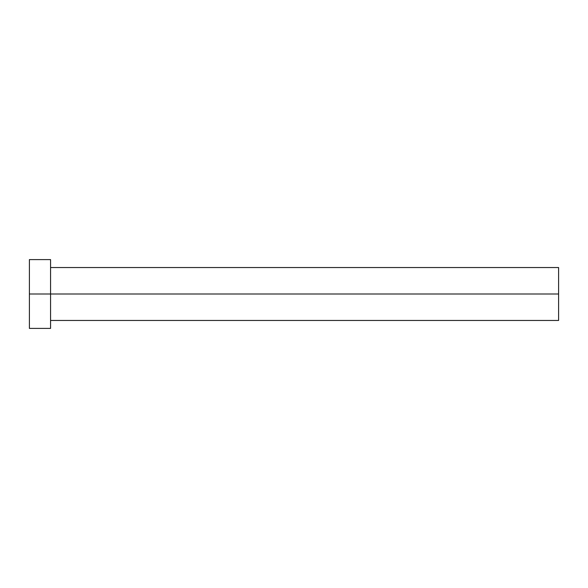 <?xml version="1.0" encoding="UTF-8"?>
<svg xmlns="http://www.w3.org/2000/svg" width="588" height="588" viewBox="0 0 588 588"><rect width="100%" height="100%" fill="white"/><g stroke="black" fill="none" stroke-linecap="round" stroke-linejoin="round"><path stroke-width="0.88" d="M29.4 328.398L29.4 259.602L29.4 294L558.6 294L558.6 320.46L558.6 294L29.4 294L29.4 328.398L50.568 328.398L50.568 259.602L50.568 328.398M558.6 294L558.6 267.54L558.6 294M50.568 320.46L558.6 320.46M29.4 259.602L50.568 259.602M50.568 267.54L558.6 267.54"/></g></svg>
